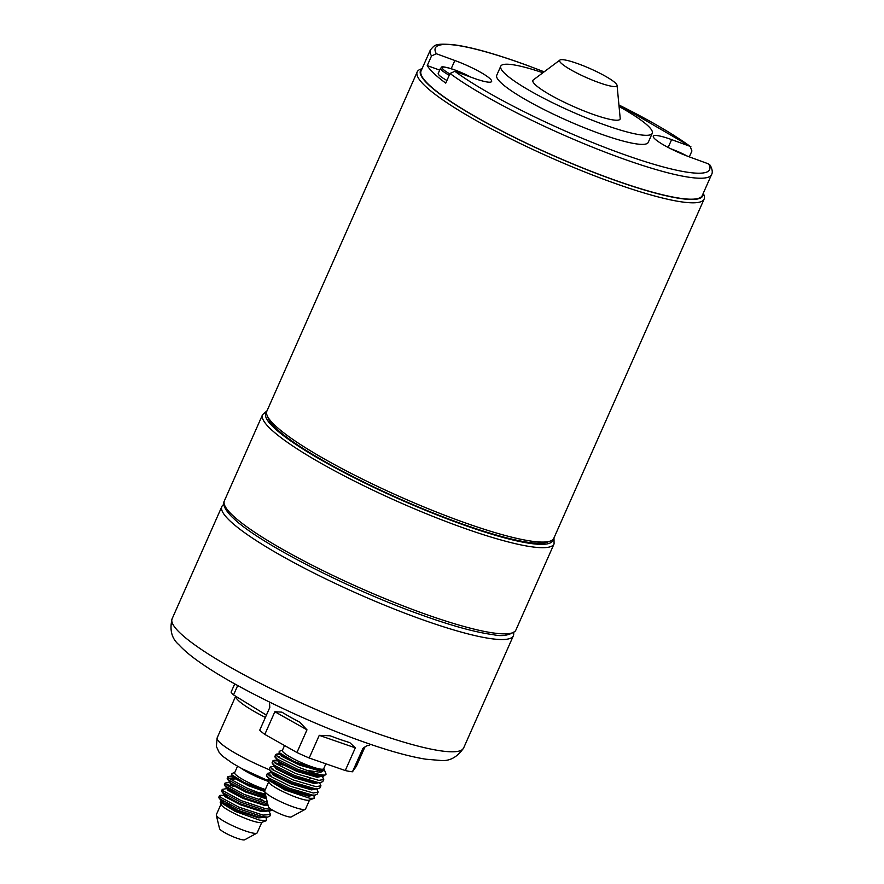 <?xml version="1.0" encoding="UTF-8"?>
<svg xmlns="http://www.w3.org/2000/svg" width="884" height="884" viewBox="0 0 884 884"><rect width="100%" height="100%" fill="white"/><g stroke="black" fill="none" stroke-linecap="round" stroke-linejoin="round"><path stroke-width="1.33" d="M430.375 49.935L421.082 70.908A153.783 23.791 23.9 0 0 608.899 178.004A153.783 23.791 23.9 0 0 702.272 195.519L711.565 174.546A153.783 23.791 -156.1 0 1 618.192 157.032A153.783 23.791 -156.1 0 1 450.022 73.494L445.746 83.129A153.783 23.791 -156.1 0 1 427.248 65.582L431.514 55.935A153.783 23.791 -156.1 0 1 430.375 49.935C435.182 44.808 434.243 43.404 452.73 44.62C470.299 46.797 494.786 53.593 526.201 65.007L544.168 71.814M618.922 104.942L690.934 146.81L690.117 146.368L691.929 150.987L689.31 156.877M450.022 73.494L454.84 71.295L473.338 78.046A30.133 4.663 23.9 0 0 491.637 81.483A30.133 4.663 23.9 0 0 454.84 60.499L436.342 53.747L431.514 55.935M542.909 72.753A82.853 12.818 23.9 0 0 500.753 66.201L496.731 75.273A82.853 12.818 23.9 0 0 597.927 132.965A82.853 12.818 23.9 0 0 648.226 142.401L652.248 133.329A82.853 12.818 23.9 0 0 619.076 106.511M500.753 66.201A82.853 12.818 23.9 0 0 601.938 123.893A82.853 12.818 23.9 0 0 652.248 133.329M597.949 82.256A31.382 4.851 23.9 0 0 617.065 85.405A31.382 4.851 23.9 0 0 578.666 63.979A31.382 4.851 23.9 0 0 559.892 60.068A31.382 4.851 23.9 0 0 597.949 82.256M559.892 60.068L533.306 79.925A47.703 7.381 23.9 0 0 591.153 113.66A47.703 7.381 23.9 0 0 620.203 118.434L617.065 85.405M618.933 104.997A150.015 23.205 23.9 0 1 690.117 146.368L671.619 139.617A30.133 4.663 23.9 0 0 653.32 136.191A30.133 4.663 23.9 0 0 690.117 157.175L708.614 163.927L710.305 165.33C712.382 169.529 712.802 172.601 711.565 174.546M439.691 70.123L427.248 65.582M421.955 68.941A154.413 23.89 23.9 0 0 609.087 178.192A154.413 23.89 23.9 0 0 703.145 193.552M703.277 193.242L703.907 194.8A156.921 24.277 -156.1 0 1 704.139 199.055A156.921 24.277 -156.1 0 1 608.855 181.187A156.921 24.277 -156.1 0 1 417.204 71.913A156.921 24.277 -156.1 0 1 420.519 69.217L422.088 68.632M417.204 71.913L266.869 411.171A156.921 24.277 23.9 0 0 267.101 415.425A156.921 24.277 23.9 0 0 458.52 520.444A156.921 24.277 23.9 0 0 550.489 541.008A156.921 24.277 23.9 0 0 553.793 538.323L704.139 199.055M550.489 541.008L547.24 542.212A154.413 23.89 -156.1 0 1 456.741 521.98A154.413 23.89 -156.1 0 1 268.382 418.651L267.101 415.425M446.928 80.477A21.967 3.403 -156.1 0 1 438.232 73.416L440.541 68.201A21.967 3.403 23.9 0 0 449.238 75.262M224.37 500.863C223.387 502.51 222.193 506.996 231.984 516.93L234.326 519.129C260.305 543.594 346.738 588.037 417.458 613.518C449.768 625.253 475.017 632.303 493.217 634.668C501.935 636.657 509.306 635.452 515.328 631.054L515.891 630.049A159.429 24.664 23.9 0 1 419.093 611.894A159.429 24.664 23.9 0 1 224.37 500.863L262.559 414.684A159.429 24.664 -156.1 0 0 457.282 525.715A159.429 24.664 -156.1 0 0 554.08 543.87L515.891 630.049M513.593 632.811A159.429 24.664 -156.1 0 1 513.383 635.718A159.429 24.664 -156.1 0 1 416.574 617.562A159.429 24.664 -156.1 0 1 221.862 506.532A159.429 24.664 -156.1 0 1 223.873 504.433M323.809 768.439L325.92 773.71A26.995 4.177 -156.1 0 1 325.964 774.439A26.995 4.177 -156.1 0 1 321.367 774.804A26.995 4.177 -156.1 0 1 307.102 770.439L298.682 767.312L278.128 757.058L275.775 754.439L279.687 754.527M275.775 754.439L274.869 756.494L277.222 759.102L297.764 769.367L320.781 776.141L323.433 776.218L325.964 774.439M322.351 776.307L323.732 779.467L318.892 780.395L295.886 773.611L275.333 763.356L272.979 760.748L276.891 760.826M272.979 760.748L272.073 762.804L274.427 765.411L294.98 775.666L317.986 782.451L320.638 782.517L322.826 781.522L323.732 779.467M319.555 782.616L320.936 785.765L316.096 786.694L293.09 779.92L272.537 769.666L270.195 767.047L274.416 766.273M270.195 767.047L269.277 769.102L271.631 771.721L292.184 781.975L315.19 788.749L317.842 788.826L320.03 787.821L320.936 785.765M310.77 778.716L307.455 776.693M283.079 765.113L274.283 762.561M316.759 788.915L318.141 792.075L313.301 793.003L290.295 786.219L269.742 775.964L267.399 773.356L271.62 772.583L273.642 774.417L291.72 783.279L311.953 789.092L317.842 788.826M267.399 773.356L266.482 775.412L268.835 778.019L289.388 788.274L312.395 795.059L315.047 795.125L317.234 794.13L318.141 792.075M279.211 756.682L277.079 756.251M273.62 769.29L271.498 768.859M268.438 774.936A26.995 4.177 -156.1 0 1 271.001 775.213M271.565 781.202A22.343 3.459 -156.1 0 1 272.592 781.357A22.343 3.459 -156.1 0 1 275.709 782.064M313.964 795.224L314.207 798.285L309.179 800.153A22.343 3.459 -156.1 0 1 305.853 800.075A22.343 3.459 -156.1 0 1 283.819 792.031A22.343 3.459 -156.1 0 1 268.824 782.274L267.852 779.832L268.78 779.036M314.207 798.285L309.975 798.329L284.736 789.909L267.852 779.832M313.08 795.302L308.803 796.186L288.571 790.362L270.493 781.5L268.902 779.025L270.603 779.202M309.544 800.02L305.555 809.015A22.343 3.459 -156.1 0 1 305.245 809.324A22.343 3.459 -156.1 0 1 301.753 809.313A22.343 3.459 -156.1 0 1 279.344 801.081A22.343 3.459 -156.1 0 1 264.681 791.335A22.343 3.459 -156.1 0 1 264.703 790.904L268.681 781.909M305.245 809.324L291.234 816.949A12.553 1.945 -156.1 0 1 289.267 816.949A12.553 1.945 -156.1 0 1 276.681 812.33A12.553 1.945 -156.1 0 1 268.438 806.849L264.681 791.335M325.864 763.798L323.699 768.693A22.597 3.492 -156.1 0 1 319.853 769.003A22.597 3.492 -156.1 0 1 296.018 760.096A22.597 3.492 -156.1 0 1 282.383 750.383L284.538 745.521M282.493 750.129L279.189 751.356L279.123 752.549L293.831 761.367L316.616 769.577L324.24 770.119L320.715 772.318L307.102 770.439M365.059 746.682L356.396 766.229L352.462 771.787A55.239 8.542 -156.1 0 1 349.169 771.334A55.239 8.542 -156.1 0 1 345.268 770.539L309.201 758.008L319.257 735.333L330.041 735.786L333.279 736.969A55.239 8.542 -156.1 0 0 347.147 741.786L349.843 742.671L355.313 747.853L345.268 770.539M352.462 771.787L362.882 748.45M363.412 747.842L362.506 749.113C365.545 746.262 367.6 745.079 368.661 745.543A55.239 8.542 -156.1 0 0 370.12 744.494L370.23 744.251M309.201 758.008A55.239 8.542 -156.1 0 1 296.947 752.505L306.991 729.83L299.654 722.162L296.593 720.504A55.239 8.542 -156.1 0 1 284.239 713.554L281.863 712.139L274.858 711.742L264.813 734.416A55.239 8.542 -156.1 0 1 259.741 730.162L269.786 707.487L269.498 702.062M296.947 752.505L264.813 734.416M272.858 773.831L278.162 775.577M271.344 776.528L269.686 775.92M271.112 809.258L265.764 808.783L241.233 800.65L223.188 790.882L222.271 789.379L227.066 788.539L243.376 797.644L264.526 804.484L267.962 804.882M222.271 789.379L221.586 790.904L222.514 792.418L240.558 802.175L265.089 810.308L270.46 810.794L272.471 810.098M264.979 801.678L259.951 798.539M234.039 786.417L225.652 784.263M268.813 810.937L270.57 814.551L262.979 815.092L238.437 806.959L220.392 797.191L219.475 795.677L220.215 795.346L226.58 795.246M219.475 795.677L218.79 797.213L219.718 798.716L237.763 808.484L262.294 816.617L267.664 817.092L269.885 816.076L270.57 814.551M265.62 795.213A27.183 4.21 -156.1 0 1 257.509 792.241L246.824 788.042L228.779 778.274L227.851 776.771L228.591 776.428L232.525 777.047M234.127 779.224L228.448 777.953M227.851 776.771L227.177 778.296L228.094 779.798L246.139 789.567L265.951 796.606M267.322 802.23L244.028 794.351L225.984 784.583L225.055 783.069L230.006 782.373L230.249 783.876L245.818 792.119L266.504 798.871M225.055 783.069L224.381 784.605L225.298 786.108L243.343 795.876L267.742 803.976M224.414 803.589A22.343 3.459 -156.1 0 1 227.055 804.131A22.343 3.459 -156.1 0 1 230.326 805.048M266.018 817.236L266.504 820.595L261.476 822.463A22.343 3.459 -156.1 0 1 255.962 821.921A22.343 3.459 -156.1 0 1 234.503 813.556A22.343 3.459 -156.1 0 1 221.122 804.584L220.138 802.142L220.912 801.346L223.785 801.545M266.504 820.595L259.62 820.153L235.144 811.368L220.138 802.142M221.597 801.346L224.16 801.777M261.83 822.33L257.167 832.85A22.343 3.459 -156.1 0 1 256.857 833.159A22.343 3.459 -156.1 0 1 251.189 832.695A22.343 3.459 -156.1 0 1 229.365 824.142A22.343 3.459 -156.1 0 1 216.293 815.181A22.343 3.459 -156.1 0 1 216.315 814.75L220.978 804.219M256.857 833.159L244.669 839.8A13.835 2.144 -156.1 0 1 241.166 839.513A13.835 2.144 -156.1 0 1 227.652 834.22A13.835 2.144 -156.1 0 1 219.563 828.673L216.293 815.181M265.322 789.489A22.597 3.492 -156.1 0 1 244.194 780.263A22.597 3.492 -156.1 0 1 234.669 772.693L237.531 766.251M234.779 772.439L231.785 773.555L231.73 774.76L244.095 782.428L264.857 790.561M266.404 715.134L233.553 694.912A60.256 9.326 -156.1 0 1 231.078 692.139L234.746 683.885M233.553 694.912L237.708 685.531M265.322 793.987L257.509 792.241M544.124 71.847A150.015 23.205 23.9 0 0 526.411 65.14A150.015 23.205 23.9 0 0 436.342 53.747M668.149 147.44L671.619 139.617M451.205 68.687L454.84 60.499M454.84 71.295A150.015 23.205 23.9 0 0 618.546 152.534A150.015 23.205 23.9 0 0 708.614 163.927M470.807 77.129A20.719 3.204 23.9 0 0 454.763 69.935A20.719 3.204 23.9 0 0 442.354 67.372A20.719 3.204 23.9 0 0 449.834 73.913M687.421 156.159A20.719 3.204 23.9 0 0 670.713 148.755M266.548 412.386A156.921 24.277 23.9 0 0 457.514 522.72A156.921 24.277 23.9 0 0 553.108 539.373M366.838 729.819A159.429 24.664 23.9 0 0 463.636 747.974C457.138 757.455 449.205 761.599 439.834 760.395L425.922 759.212C408.11 756.384 385.159 749.842 357.048 739.576C301.157 719.333 234.161 686.57 200.27 662.624C191.099 656.293 183.949 650.304 178.8 644.646C171.673 638.502 169.441 629.883 172.115 618.789A159.429 24.664 23.9 0 0 366.838 729.819M306.991 729.83L274.858 711.742M355.313 747.853L319.257 735.333M270.504 779.135L268.637 779.047M271.697 772.715L273.289 775.202L291.366 784.064L311.599 789.876L315.875 788.992M274.482 766.417L276.084 768.892L294.162 777.754L314.395 783.578L318.671 782.694M277.278 760.107L278.88 762.594L296.958 771.456L317.19 777.268L321.456 776.384M280.073 753.809L281.676 756.284L299.753 765.146L319.986 770.959L324.24 770.119M266.736 776.185L270.847 780.716L288.924 789.578L309.157 795.401L315.047 795.125M272.327 763.577L276.438 768.108L294.505 776.97L314.748 782.782L320.638 782.517M275.123 757.268L279.222 761.809L297.3 770.671L317.533 776.484L323.433 776.218M279.123 752.549L282.018 755.5L300.096 764.362L316.616 769.577M268.493 781.434A22.597 3.492 -156.1 0 1 241 768.152M265.388 717.432A52.72 8.155 -156.1 0 1 235.663 696.216L217.177 737.809A52.72 8.155 -156.1 0 0 269.476 769.798M221.42 801.313L221.873 802.794L237.442 811.037L258.592 817.877L265.156 817.313M224.216 795.014L224.669 796.484L240.238 804.727L261.388 811.567L267.951 811.004M227.011 788.705L227.464 790.186L243.034 798.429L264.172 805.269L268.15 805.667M232.591 776.097L233.044 777.577L248.614 785.821L264.714 791.489M222.083 800.495L222.215 802.009L237.796 810.252L258.935 817.092L267.664 817.092M224.879 794.186L225.011 795.699L240.581 803.943L261.73 810.783L270.46 810.794M227.674 787.887L227.199 788.771L224.647 785.412M230.47 781.578L230.602 783.091L246.172 791.335L266.283 797.976M231.73 774.76L233.398 776.782L248.968 785.036L264.813 790.639M470.929 77.173L454.696 69.891C437.525 64.366 442.762 67.935 440.541 68.201M670.58 148.689L687.564 156.214M554.08 543.87L553.981 537.903M267.056 410.751L262.559 414.684M513.383 635.718L463.636 747.974M221.862 506.532L172.115 618.789M279.521 785.5L279.178 786.285M277.211 759.975L273.72 760.417M280.007 753.665L276.515 754.107M306.129 779.677L305.621 780.826M271.753 772.793L269.532 769.876M311.411 795.445L312.759 795.092M268.195 780.683L242.238 768.815L232.735 763.422L222.934 756.417L219.044 752.218L216.359 746.383L217.177 737.809M232.658 775.931L228.591 776.428M255.808 807.899L255.222 809.214M219.066 798.02L221.619 801.291M224.414 794.981L221.862 791.721M229.995 782.462L227.442 779.113M263.465 817.457L264.946 817.015"/></g></svg>
